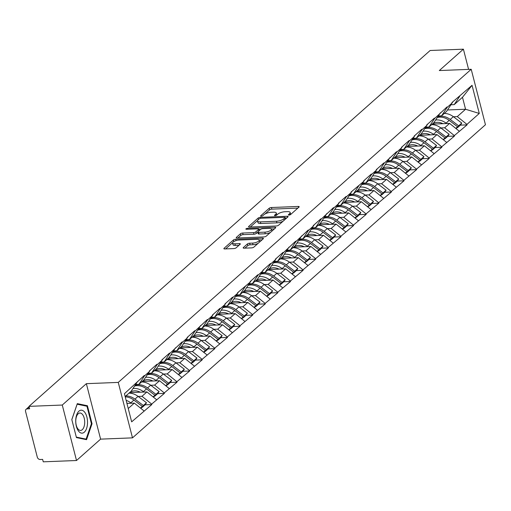 <?xml version="1.0" encoding="UTF-8"?>
<svg xmlns="http://www.w3.org/2000/svg" width="511" height="511" viewBox="0 0 511 511"><rect width="100%" height="100%" fill="white"/><g stroke="black" fill="none" stroke-linecap="round" stroke-linejoin="round"><path stroke-width="0.77" d="M288.958 215.112A1.214 0.402 -14.4 0 0 290.555 214.575L298.986 207.096A1.737 0.575 -14.4 0 0 299.178 206.725A1.737 0.575 -14.4 0 0 298.29 206.45L271.456 207.517A1.737 0.575 -14.4 0 0 269.169 208.284L260.738 215.763A1.214 0.402 -14.4 0 0 260.604 216.019A1.214 0.402 -14.4 0 0 261.23 216.21A1.214 0.402 -14.4 0 0 262.826 215.68L263.919 214.709A5.557 1.846 -14.4 0 1 271.226 212.269L273.462 212.18A5.557 1.846 -14.4 0 1 276.31 213.049A5.557 1.846 -14.4 0 1 275.691 214.243L274.605 215.208A1.214 0.402 -14.4 0 0 274.471 215.47A1.214 0.402 -14.4 0 0 275.09 215.661A1.214 0.402 -14.4 0 0 276.687 215.125L277.78 214.16A5.557 1.846 -14.4 0 1 285.093 211.72L287.329 211.631A5.557 1.846 -14.4 0 1 290.171 212.499A5.557 1.846 -14.4 0 1 289.558 213.694L288.466 214.658A1.214 0.402 -14.4 0 0 288.332 214.92A1.214 0.402 -14.4 0 0 288.958 215.112M243.364 247.535A1.737 0.575 -14.4 0 0 243.172 247.905A1.737 0.575 -14.4 0 0 244.06 248.18L251.591 247.88A1.737 0.575 -14.4 0 0 253.871 247.12L263.235 238.809A1.737 0.575 -14.4 0 0 263.427 238.439A1.737 0.575 -14.4 0 0 262.539 238.164L235.705 239.231A1.737 0.575 -14.4 0 0 233.425 239.991L224.061 248.301A1.737 0.575 -14.4 0 0 223.869 248.672A1.737 0.575 -14.4 0 0 224.757 248.946L233.846 248.582A1.737 0.575 -14.4 0 0 236.133 247.822L240.138 244.264A1.737 0.575 -14.4 0 0 240.336 243.894A1.737 0.575 -14.4 0 0 239.442 243.619L234.932 243.798A4.65 1.546 -14.4 0 1 232.556 243.076A4.65 1.546 -14.4 0 1 234.568 241.16A4.65 1.546 -14.4 0 1 239.18 240.036L256.848 239.333A4.65 1.546 -14.4 0 1 259.224 240.061A4.65 1.546 -14.4 0 1 257.212 241.978A4.65 1.546 -14.4 0 1 252.6 243.102L249.655 243.217A1.737 0.575 -14.4 0 0 247.369 243.977L243.364 247.535L243.517 248.142M86.365 383.672L62.272 405.044L29.012 406.36L430.147 50.493L463.407 49.177L439.313 70.55L471.212 69.285L118.258 382.407L86.365 383.672L100.603 439.134L132.496 437.863L118.258 382.407M276.266 225.99A1.737 0.575 -14.4 0 0 278.552 225.223L287.917 216.92A1.737 0.575 -14.4 0 0 288.108 216.543A1.737 0.575 -14.4 0 0 287.22 216.274L260.386 217.341A1.737 0.575 -14.4 0 0 258.1 218.101L248.736 226.405A1.737 0.575 -14.4 0 0 248.544 226.782A1.737 0.575 -14.4 0 0 249.432 227.05L276.266 225.99M275.576 227.868L266.212 236.171A1.737 0.575 -14.4 0 1 263.932 236.932L237.098 237.998A1.737 0.575 -14.4 0 1 236.203 237.73A1.737 0.575 -14.4 0 1 236.395 237.353L240.406 233.802A1.737 0.575 -14.4 0 1 242.687 233.035L253.571 232.607A1.737 0.575 -14.4 0 0 255.858 231.841L258.515 229.484A1.737 0.575 -14.4 0 0 258.707 229.113A1.737 0.575 -14.4 0 0 257.819 228.839L246.487 229.286A1.214 0.402 -14.4 0 1 245.868 229.1A1.214 0.402 -14.4 0 1 246.391 228.596A1.214 0.402 -14.4 0 1 247.599 228.302L274.88 227.223A1.737 0.575 -14.4 0 1 275.768 227.491A1.737 0.575 -14.4 0 1 275.576 227.868M132.496 437.863L485.45 124.741L471.212 69.285M145.098 404.833L151.793 404.571L151.665 404.086L141.994 396.3L138.162 396.453M151.793 404.571L131.659 421.837L124.435 393.7L144.319 375.464L144.441 375.949L149.372 371.574L149.25 371.088L156.928 364.279L157.056 364.765L161.987 360.389L161.859 359.904L169.543 353.088L169.665 353.574L182.152 341.904L182.274 342.389L187.205 338.014L187.083 337.528L194.761 330.713L194.889 331.198L207.377 319.528L207.498 320.007L212.429 315.638L212.308 315.153L219.986 308.337L220.107 308.823L225.038 304.447L224.917 303.962L232.594 297.147L232.722 297.632L237.653 293.257L237.526 292.777L250.262 282.072L250.141 281.587L257.819 274.771L257.94 275.257L262.878 270.881L262.75 270.396L270.428 263.587L270.555 264.072L275.486 259.697L275.359 259.211L283.043 252.396L283.164 252.881L295.652 241.211L295.78 241.697L308.261 230.02L308.389 230.506L313.32 226.13L313.192 225.645L320.876 218.836L320.997 219.321L333.485 207.645L333.613 208.13L338.544 203.755L338.416 203.269L346.094 196.454L346.222 196.939L351.153 192.57L351.025 192.085L363.762 181.379L363.64 180.894L371.318 174.079L371.446 174.564L376.377 170.189L376.249 169.703L383.933 162.894L384.055 163.379L396.542 151.703L396.664 152.189L401.595 147.813L401.474 147.328L409.151 140.519L409.279 141.004L414.21 136.629L414.082 136.143L421.767 129.328L421.888 129.813L426.819 125.438L426.698 124.952L434.376 118.143L434.497 118.629L446.984 106.952L447.112 107.438L452.043 103.062L451.916 102.577L472.049 85.311L479.273 113.448L466.945 124.384L457.275 116.604L453.442 116.751M460.379 125.138L467.073 124.869L466.945 124.384M467.073 124.869L454.336 135.575L444.666 127.788L440.833 127.942M447.764 136.322L454.458 136.06L454.336 135.575M454.458 136.06L441.721 146.759L432.057 138.979L428.218 139.133M435.155 147.513L441.849 147.245L441.721 146.759M441.849 147.245L429.112 157.95L419.442 150.164L415.609 150.317M422.546 158.697L429.24 158.436L429.112 157.95M429.24 158.436L416.503 169.135L406.833 161.355L403 161.508M409.931 169.888L416.625 169.62L416.503 169.135M416.625 169.62L403.888 180.326L394.217 172.539L390.385 172.692M397.322 181.073L404.016 180.811L403.888 180.326M404.016 180.811L391.279 191.51L381.608 183.73L377.776 183.883M384.713 192.264L391.4 191.995L391.279 191.51M391.4 191.995L378.67 202.701L368.999 194.915L365.167 195.068M372.097 203.455L378.792 203.186L378.67 202.701M378.792 203.186L366.055 213.892L356.384 206.105L352.552 206.259M359.488 214.639L366.183 214.377L366.055 213.892M366.183 214.377L353.446 225.076L343.775 217.296L339.943 217.443M346.88 225.83L353.567 225.562L353.446 225.076M353.567 225.562L340.837 236.267L331.166 228.481L327.334 228.634M334.264 237.015L340.958 236.753L340.837 236.267M340.958 236.753L328.222 247.452L318.551 239.672L314.719 239.825M321.655 248.205L328.349 247.937L328.222 247.452M328.349 247.937L315.613 258.643L305.942 250.856L302.11 251.01M309.04 259.39L315.734 259.128L315.613 258.643M315.734 259.128L302.997 269.827L293.333 262.047L289.501 262.2M296.431 270.581L303.125 270.313L302.997 269.827M303.125 270.313L290.389 281.018L280.718 273.232L276.885 273.385M283.822 281.765L290.516 281.504L290.389 281.018M290.516 281.504L277.78 292.203L268.109 284.423L264.276 284.576M271.207 292.956L277.901 292.688L277.78 292.203M277.901 292.688L265.164 303.393L255.5 295.607L251.661 295.76M258.598 304.147L265.292 303.879L265.164 303.393M265.292 303.879L252.555 314.584L242.885 306.798L239.052 306.951M245.989 315.332L252.683 315.07L252.555 314.584M252.683 315.07L239.946 325.769L230.276 317.989L226.443 318.136M233.374 326.523L240.068 326.254L239.946 325.769M240.068 326.254L227.331 336.96L217.667 329.173L213.828 329.327M220.765 337.707L227.459 337.445L227.331 336.96M227.459 337.445L214.722 348.144L205.052 340.364L201.219 340.511M208.156 348.898L214.85 348.63L214.722 348.144M214.85 348.63L202.113 359.335L192.443 351.549L188.61 351.702M195.541 360.083L202.235 359.821L202.113 359.335M202.235 359.821L189.498 370.52L179.827 362.74L175.995 362.893M182.932 371.273L189.626 371.005L189.498 370.52M189.626 371.005L176.889 381.711L167.218 373.924L163.386 374.078M170.323 382.458L177.01 382.196L176.889 381.711M177.01 382.196L164.28 392.895L154.609 385.115L150.777 385.268M157.707 393.649L164.401 393.381L164.28 392.895M164.401 393.381L151.665 404.086M135.645 384.47L138.922 384.336L144.441 375.949M149.372 371.574L143.853 379.96L138.922 384.336M141.994 396.3L146.925 391.931L129.596 392.614M156.596 399.711L146.925 391.931M148.254 373.279L151.537 373.151L157.056 364.765M161.987 360.389L156.468 368.776L151.537 373.151M154.609 385.115L159.541 380.74L142.205 381.43M169.211 388.526L159.541 380.74M160.863 362.088L164.146 361.96L169.665 353.574M174.596 349.198L169.077 357.585L164.146 361.96M167.218 373.924L172.15 369.549L154.814 370.239M181.82 377.335L172.15 369.549M173.478 350.904L176.761 350.77L182.274 342.389M187.205 338.014L181.692 346.401L176.761 350.77M179.827 362.74L184.765 358.364L167.429 359.054M194.429 366.144L184.765 358.364M186.087 339.713L189.37 339.585L194.889 331.198M199.82 326.823L194.301 335.21L189.37 339.585M192.443 351.549L197.374 347.173L180.038 347.863M207.044 354.96L197.374 347.173M198.696 328.528L201.979 328.394L207.498 320.007M212.429 315.638L206.91 324.019L201.979 328.394M205.052 340.364L209.983 335.989L192.647 336.672M219.653 343.769L209.983 335.989M211.311 317.337L214.594 317.21L220.107 308.823M225.038 304.447L219.526 312.834L214.594 317.21M217.667 329.173L222.598 324.798L205.262 325.488M232.262 332.584L222.598 324.798M223.92 306.153L227.203 306.019L232.722 297.632M237.653 293.257L232.135 301.643L227.203 306.019M230.276 317.989L235.207 313.613L217.871 314.297M244.878 321.393L235.207 313.613M236.529 294.962L239.812 294.834L245.331 286.447M250.262 282.072L244.743 290.459L239.812 294.834M242.885 306.798L247.816 302.423L230.48 303.112M257.487 310.209L247.816 302.423M249.144 283.777L252.428 283.643L257.94 275.257M262.878 270.881L257.359 279.268L252.428 283.643M255.5 295.607L260.431 291.238L243.095 291.922M270.095 299.018L260.431 291.238M261.753 272.587L265.037 272.459L270.555 264.072M275.486 259.697L269.968 268.083L265.037 272.459M268.109 284.423L273.04 280.047L255.704 280.737M282.711 287.834L273.04 280.047M274.362 261.396L277.645 261.268L283.164 252.881M288.095 248.506L282.577 256.892L277.645 261.268M280.718 273.232L285.649 268.856L268.313 269.546M295.32 276.643L285.649 268.856M286.978 250.211L290.261 250.083L295.78 241.697M300.711 237.321L295.192 245.708L290.261 250.083M293.333 262.047L298.264 257.672L280.929 258.362M307.935 265.452L298.264 257.672M299.587 239.02L302.87 238.893L308.389 230.506M313.32 226.13L307.801 234.517L302.87 238.893M305.942 250.856L310.873 246.481L293.538 247.171M320.544 254.267L310.873 246.481M312.195 227.836L315.479 227.702L320.997 219.321M325.929 214.946L320.41 223.333L315.479 227.702M318.551 239.672L323.482 235.296L306.146 235.98M333.153 243.076L323.482 235.296M324.811 216.645L328.094 216.517L333.613 208.13M338.544 203.755L333.025 212.142L328.094 216.517M331.166 228.481L336.097 224.105L318.762 224.795M345.768 231.892L336.097 224.105M337.42 205.46L340.703 205.326L346.222 196.939M351.153 192.57L345.634 200.951L340.703 205.326M343.775 217.296L348.706 212.921L331.371 213.604M358.377 220.701L348.706 212.921M350.035 194.269L353.312 194.142L358.831 185.755M363.762 181.379L358.243 189.766L353.312 194.142M356.384 206.105L361.315 201.73L343.986 202.42M370.986 209.516L361.315 201.73M362.644 183.085L365.927 182.951L371.446 174.564M376.377 170.189L370.858 178.575L365.927 182.951M368.999 194.915L373.931 190.546L356.595 191.229M383.601 198.325L373.931 190.546M375.253 171.894L378.536 171.766L384.055 163.379M388.986 159.004L383.467 167.391L378.536 171.766M381.608 183.73L386.54 179.355L369.204 180.044M396.21 187.141L386.54 179.355M387.868 160.71L391.145 160.575L396.664 152.189M401.595 147.813L396.082 156.2L391.145 160.575M394.217 172.539L399.148 168.164L381.819 168.854M408.819 175.95L399.148 168.164M400.477 149.519L403.76 149.391L409.279 141.004M414.21 136.629L408.691 145.015L403.76 149.391M406.833 161.355L411.764 156.979L394.428 157.669M421.434 164.759L411.764 156.979M413.086 138.328L416.369 138.2L421.888 129.813M426.819 125.438L421.3 133.825L416.369 138.2M419.442 150.164L424.373 145.788L407.037 146.478M434.043 153.575L424.373 145.788M425.701 127.143L428.985 127.009L434.497 118.629M439.428 114.253L433.916 122.64L428.985 127.009M432.057 138.979L436.988 134.604L419.652 135.294M446.652 142.384L436.988 134.604M438.31 115.952L441.593 115.825L447.112 107.438M452.043 103.062L446.525 111.449L441.593 115.825M444.666 127.788L449.597 123.413L432.261 124.103M459.268 131.199L449.597 123.413M450.919 104.768L454.202 104.634L459.721 96.247M457.275 116.604L465.559 109.252L462.487 97.288L454.202 104.634M447.502 109.967L465.559 109.252L479.273 113.448M462.487 97.288L472.049 85.311M468.593 69.387L463.407 49.177M62.272 405.044L76.516 460.507L43.25 461.823L42.63 459.395L40.203 459.498A2.657 2.101 -131.6 0 1 37.297 457.16L25.55 411.4A2.657 2.101 -131.6 0 1 26.067 409.324A2.657 2.101 -131.6 0 1 27.204 408.883L29.638 408.787L29.012 406.36M76.516 460.507L100.603 439.134M136.763 382.765L131.244 391.151L125.163 396.542M128.235 408.513L134.316 403.115L126.926 403.409M143.987 410.901L134.316 403.115M87.413 405.728L77.295 403.639L71.808 419.569L76.439 437.588L86.551 439.677L92.037 423.747L87.413 405.728L84.954 405.823M290.535 214.594A5.557 1.846 -14.4 0 0 290.587 214.115L290.171 212.499M276.675 215.144A5.557 1.846 -14.4 0 0 276.726 214.665L276.31 213.049M297.849 208.105L271.871 209.133A1.737 0.575 -14.4 0 0 269.584 209.9L264.992 213.975M257.601 220.528L250.288 227.018M286.78 217.922L285.208 217.986M284.953 217.775A1.214 0.402 -14.4 0 0 285.087 217.514A1.214 0.402 -14.4 0 0 284.467 217.322L260.91 218.261A1.214 0.402 -14.4 0 0 259.313 218.791L258.164 219.813A5.557 1.846 -14.4 0 0 257.55 221.008A5.557 1.846 -14.4 0 0 260.393 221.876L276.496 221.237A5.557 1.846 -14.4 0 0 283.803 218.797L284.953 217.775L285.323 219.213M257.55 221.008L257.966 222.624A5.557 1.846 -14.4 0 0 260.808 223.492L260.393 221.876M283.145 221.148A5.557 1.846 -14.4 0 1 276.911 222.853L260.808 223.492M237.947 237.966L240.822 235.418L240.406 233.802M257.755 232.141L256.273 233.457A1.737 0.575 -14.4 0 1 253.986 234.223L243.102 234.651A1.737 0.575 -14.4 0 0 240.822 235.418M258.802 229.49L260.578 229.42M271.437 228.992L274.445 228.871M264.864 232.154A4.65 1.546 -14.4 0 0 269.476 231.036A4.65 1.546 -14.4 0 0 271.488 229.12A4.65 1.546 -14.4 0 0 269.112 228.391L262.884 228.634A1.737 0.575 -14.4 0 0 260.604 229.401L257.94 231.758A1.737 0.575 -14.4 0 0 257.748 232.135A1.737 0.575 -14.4 0 0 258.643 232.403L264.864 232.154L265.279 233.776A4.65 1.546 -14.4 0 0 270.575 232.301M271.839 231.176A4.65 1.546 -14.4 0 0 271.903 230.736L271.488 229.12M257.748 232.135L258.164 233.751A1.737 0.575 -14.4 0 0 259.058 234.019L258.643 232.403M265.279 233.776L259.058 234.019M258.125 243.351A4.65 1.546 -14.4 0 1 253.015 244.718L250.071 244.833A1.737 0.575 -14.4 0 0 247.784 245.599L244.916 248.148M259.62 242.022A4.65 1.546 -14.4 0 0 259.639 241.677L259.224 240.061M232.556 243.076L232.971 244.692A4.65 1.546 -14.4 0 0 235.347 245.421L234.932 243.798M239.007 245.274L235.347 245.421M232.575 242.731L225.607 248.914M262.105 239.819L259.173 239.934M91.392 423.772L92.037 423.747M433.13 123.33L434.976 122.742A11.855 9.39 48.4 0 1 442.928 123.681M437.761 116.789L437.997 116.712A14.512 11.491 -131.6 0 1 450.229 119.44L458.642 125.808L461.752 123.049L453.34 116.674L450.229 119.44M444.263 113.455A14.512 11.491 48.4 0 1 453.34 116.674M461.752 123.049L460.654 124.888L457.543 127.648L458.642 125.808M457.204 127.392L457.543 127.648M452.018 102.973L453.002 101.619M435.647 120.008A14.512 11.491 48.4 0 1 446.065 123.132L446.595 123.534M456.266 128.785L457.588 126.741L449.175 120.372A14.512 11.491 -131.6 0 0 437.256 117.549M457.588 126.741L455.755 128.37M420.521 134.521L422.367 133.933A11.855 9.39 48.4 0 1 430.313 134.866M425.152 127.98L425.388 127.903A14.512 11.491 -131.6 0 1 437.614 130.624L446.026 136.999L449.143 134.24L440.731 127.865L437.614 130.624M431.654 124.646A14.512 11.491 48.4 0 1 440.731 127.865M449.143 134.24L448.045 136.073L444.934 138.839L446.026 136.999M444.589 138.577L444.934 138.839M439.409 114.157L440.386 112.803M423.031 131.193A14.512 11.491 48.4 0 1 433.456 134.316L433.986 134.719M443.657 139.969L444.979 137.932L436.566 131.557A14.512 11.491 -131.6 0 0 424.647 128.74M444.979 137.932L443.146 139.56M407.906 145.705L409.758 145.118A11.855 9.39 48.4 0 1 417.704 146.057M412.537 139.164L412.779 139.088A14.512 11.491 -131.6 0 1 425.005 141.815L433.417 148.19L436.528 145.424L428.116 139.049L425.005 141.815M419.039 135.83A14.512 11.491 48.4 0 1 428.116 139.049M436.528 145.424L435.436 147.264L432.325 150.023L433.417 148.19M431.98 149.768L432.325 150.023M426.794 125.348L427.777 123.994M410.422 142.384A14.512 11.491 48.4 0 1 420.84 145.507L421.377 145.91M431.041 151.16L432.363 149.116L423.958 142.748A14.512 11.491 -131.6 0 0 412.038 139.931M432.363 149.116L430.53 150.745M395.297 156.896L397.143 156.309A11.855 9.39 48.4 0 1 405.095 157.241M399.928 150.355L400.164 150.279A14.512 11.491 -131.6 0 1 412.396 153L420.808 159.375L423.919 156.615L415.507 150.24L412.396 153M406.43 147.021A14.512 11.491 48.4 0 1 415.507 150.24M423.919 156.615L422.821 158.455L419.71 161.214L420.808 159.375M419.371 160.952L419.71 161.214M414.185 136.539L415.168 135.185M397.813 153.568A14.512 11.491 48.4 0 1 408.232 156.692L408.762 157.101M418.432 162.345L419.755 160.307L411.342 153.932A14.512 11.491 -131.6 0 0 399.423 151.115M419.755 160.307L417.921 161.936M382.688 168.081L384.534 167.493A11.855 9.39 48.4 0 1 392.48 168.432M387.319 161.54L387.555 161.463A14.512 11.491 -131.6 0 1 399.781 164.191L408.193 170.565L411.31 167.8L402.898 161.425L399.781 164.191M393.821 158.206A14.512 11.491 48.4 0 1 402.898 161.425M411.31 167.8L410.212 169.639L407.101 172.399L408.193 170.565M406.756 172.143L407.101 172.399M401.576 147.724L402.553 146.37M385.198 164.759A14.512 11.491 48.4 0 1 395.623 167.883L396.153 168.285M405.823 173.536L407.146 171.498L398.733 165.123A14.512 11.491 -131.6 0 0 386.814 162.306M407.146 171.498L405.306 173.12M370.073 179.272L371.925 178.684A11.855 9.39 48.4 0 1 379.871 179.617M374.704 172.731L374.946 172.654A14.512 11.491 -131.6 0 1 387.172 175.375L395.584 181.75L398.695 178.991L390.283 172.616L387.172 175.375M381.206 169.397A14.512 11.491 48.4 0 1 390.283 172.616M398.695 178.991L397.603 180.83L394.486 183.59L395.584 181.75M394.147 183.328L394.486 183.59M388.96 158.915L389.944 157.56M372.589 175.944A14.512 11.491 48.4 0 1 383.007 179.074L383.544 179.476M393.208 184.727L394.53 182.683L386.124 176.308A14.512 11.491 -131.6 0 0 374.205 173.491M394.53 182.683L392.697 184.311M78.419 430.958A11.504 5.896 87.7 0 0 86.583 428.442A11.504 5.896 87.7 0 0 84.82 412.377A11.504 5.896 87.7 0 0 76.656 414.9A11.504 5.896 87.7 0 0 78.419 430.958M77.813 428.761A8.713 4.465 87.7 0 0 80.585 430.428A8.713 4.465 87.7 0 0 84.571 424.334A8.713 4.465 87.7 0 0 82.661 414.689A8.713 4.465 87.7 0 0 79.888 413.022A8.713 4.465 87.7 0 0 75.903 419.109A8.713 4.465 87.7 0 0 77.813 428.761M77.104 404.214L86.94 406.232L91.418 423.689L86.104 439.128L76.311 437.103M84.251 439.198L86.104 439.128M71.827 419.633L77.135 404.214M357.464 190.462L359.31 189.868A11.855 9.39 48.4 0 1 367.262 190.807M362.095 183.915L362.331 183.839A14.512 11.491 -131.6 0 1 374.563 186.566L382.975 192.941L386.086 190.175L377.674 183.807L374.563 186.566M368.597 180.581A14.512 11.491 48.4 0 1 377.674 183.807M386.086 190.175L384.987 192.015L381.877 194.774L382.975 192.941M381.538 194.519L381.877 194.774M376.352 170.099L377.335 168.745M359.98 187.135A14.512 11.491 48.4 0 1 370.398 190.258L370.929 190.66M380.599 195.911L381.921 193.873L373.509 187.499A14.512 11.491 -131.6 0 0 361.59 184.682M381.921 193.873L380.088 195.502M344.855 201.647L346.701 201.059A11.855 9.39 48.4 0 1 354.647 201.998M349.486 195.106L349.722 195.03A14.512 11.491 -131.6 0 1 361.948 197.751L370.36 204.125L373.477 201.366L365.065 194.991L361.948 197.751M355.988 191.772A14.512 11.491 48.4 0 1 365.065 194.991M373.477 201.366L372.378 203.206L369.268 205.965L370.36 204.125M368.923 205.709L369.268 205.965M363.743 181.29L364.72 179.936M347.365 198.319A14.512 11.491 48.4 0 1 357.789 201.449L358.32 201.851M367.99 207.102L369.312 205.058L360.9 198.683A14.512 11.491 -131.6 0 0 348.981 195.866M369.312 205.058L367.473 206.687M332.239 212.838L334.092 212.244A11.855 9.39 48.4 0 1 342.038 213.183M336.87 206.291L337.113 206.22A14.512 11.491 -131.6 0 1 349.339 208.942L357.751 215.316L360.862 212.557L352.449 206.182L349.339 208.942M343.373 202.956A14.512 11.491 48.4 0 1 352.449 206.182M360.862 212.557L359.77 214.39L356.652 217.156L357.751 215.316M356.314 216.894L356.652 217.156M351.127 192.475L352.111 191.12M334.756 209.51A14.512 11.491 48.4 0 1 345.174 212.633L345.704 213.036M355.375 218.286L356.697 216.249L348.285 209.874A14.512 11.491 -131.6 0 0 336.372 207.057M356.697 216.249L354.864 217.878M319.63 224.022L321.476 223.435A11.855 9.39 48.4 0 1 329.429 224.374M324.261 217.482L324.498 217.405A14.512 11.491 -131.6 0 1 336.73 220.132L345.142 226.501L348.253 223.741L339.841 217.367L336.73 220.132M330.764 214.147A14.512 11.491 48.4 0 1 339.841 217.367M348.253 223.741L347.154 225.581L344.044 228.34L345.142 226.501M343.705 228.085L344.044 228.34M338.518 203.665L339.496 202.311M322.147 220.695A14.512 11.491 48.4 0 1 332.565 223.824L333.095 224.227M342.766 229.477L344.088 227.433L335.676 221.059A14.512 11.491 -131.6 0 0 323.757 218.242M344.088 227.433L342.255 229.062M307.022 235.213L308.868 234.626A11.855 9.39 48.4 0 1 316.814 235.558M311.646 228.673L311.889 228.596A14.512 11.491 -131.6 0 1 324.115 231.317L332.527 237.692L335.638 234.932L327.232 228.558L324.115 231.317M318.149 225.338A14.512 11.491 48.4 0 1 327.232 228.558M335.638 234.932L334.545 236.765L331.435 239.531L332.527 237.692M331.09 239.269L331.435 239.531M325.909 214.85L326.887 213.496M309.532 231.885A14.512 11.491 48.4 0 1 319.95 235.009L320.486 235.411M330.157 240.662L331.479 238.624L323.067 232.25A14.512 11.491 -131.6 0 0 311.148 229.433M331.479 238.624L329.64 240.253M294.406 246.398L296.252 245.81A11.855 9.39 48.4 0 1 304.205 246.749M299.037 239.857L299.28 239.78A14.512 11.491 -131.6 0 1 311.506 242.508L319.918 248.876L323.029 246.117L314.616 239.742L311.506 242.508M305.54 236.523A14.512 11.491 48.4 0 1 314.616 239.742M323.029 246.117L321.936 247.956L318.819 250.716L319.918 248.876M318.481 250.46L318.819 250.716M313.294 226.041L314.278 224.687M296.923 243.076A14.512 11.491 48.4 0 1 307.341 246.2L307.871 246.602M317.542 251.853L318.864 249.809L310.452 243.44A14.512 11.491 -131.6 0 0 298.539 240.624M318.864 249.809L317.031 251.438M281.797 257.589L283.643 257.001A11.855 9.39 48.4 0 1 291.596 257.934M286.428 251.048L286.665 250.971A14.512 11.491 -131.6 0 1 298.897 253.692L307.303 260.067L310.42 257.308L302.007 250.933L298.897 253.692M292.931 247.714A14.512 11.491 48.4 0 1 302.007 250.933M310.42 257.308L309.321 259.141L306.21 261.907L307.303 260.067M305.872 261.645L306.21 261.907M300.685 237.225L301.662 235.878M284.308 254.261A14.512 11.491 48.4 0 1 294.732 257.384L295.262 257.793M304.933 263.037L306.255 261L297.843 254.625A14.512 11.491 -131.6 0 0 285.924 251.808M306.255 261L304.422 262.628M269.182 268.773L271.034 268.186A11.855 9.39 48.4 0 1 278.98 269.125M273.813 262.232L274.056 262.156A14.512 11.491 -131.6 0 1 286.281 264.883L294.694 271.258L297.804 268.492L289.392 262.117L286.281 264.883M280.315 258.898A14.512 11.491 48.4 0 1 289.392 262.117M297.804 268.492L296.712 270.332L293.601 273.091L294.694 271.258M293.257 272.836L293.601 273.091M288.076 248.416L289.054 247.062M271.699 265.452A14.512 11.491 48.4 0 1 282.117 268.575L282.653 268.978M292.318 274.228L293.646 272.191L285.234 265.816A14.512 11.491 -131.6 0 0 273.315 262.999M293.646 272.191L291.807 273.813M256.573 279.964L258.419 279.376A11.855 9.39 48.4 0 1 266.372 280.309M261.204 273.423L261.447 273.347A14.512 11.491 -131.6 0 1 273.672 276.068L282.085 282.442L285.195 279.683L276.783 273.308L273.672 276.068M267.707 270.089A14.512 11.491 48.4 0 1 276.783 273.308M285.195 279.683L284.103 281.523L280.986 284.282L282.085 282.442M280.648 284.02L280.986 284.282M275.461 259.607L276.445 258.253M259.09 276.636A14.512 11.491 48.4 0 1 269.508 279.766L270.038 280.169M279.709 285.413L281.031 283.375L272.619 277A14.512 11.491 -131.6 0 0 260.699 274.183M281.031 283.375L279.198 285.004M243.964 291.155L245.81 290.561A11.855 9.39 48.4 0 1 253.763 291.5M248.595 284.608L248.831 284.531A14.512 11.491 -131.6 0 1 261.064 287.259L269.469 293.633L272.587 290.868L264.174 284.499L261.064 287.259M255.098 281.274A14.512 11.491 48.4 0 1 264.174 284.499M272.587 290.868L271.488 292.707L268.377 295.467L269.469 293.633M268.039 295.211L268.377 295.467M262.852 270.792L263.829 269.438M246.474 287.827A14.512 11.491 48.4 0 1 256.899 290.951L257.429 291.353M267.1 296.604L268.422 294.566L260.01 288.191A14.512 11.491 -131.6 0 0 248.09 285.374M268.422 294.566L266.589 296.195M231.349 302.34L233.201 301.752A11.855 9.39 48.4 0 1 241.147 302.691M235.98 295.799L236.223 295.722A14.512 11.491 -131.6 0 1 248.448 298.443L256.861 304.818L259.971 302.058L251.559 295.684L248.448 298.443M242.482 292.464A14.512 11.491 48.4 0 1 251.559 295.684M259.971 302.058L258.879 303.898L255.768 306.657L256.861 304.818M255.423 306.396L255.768 306.657M250.243 281.983L251.22 280.628M233.866 299.012A14.512 11.491 48.4 0 1 244.284 302.142L244.82 302.544M254.484 307.794L255.813 305.75L247.401 299.376A14.512 11.491 -131.6 0 0 235.482 296.559M255.813 305.75L253.973 307.379M218.74 313.53L220.586 312.936A11.855 9.39 48.4 0 1 228.538 313.875M223.371 306.983L223.607 306.907A14.512 11.491 -131.6 0 1 235.839 309.634L244.252 316.009L247.362 313.249L238.95 306.875L235.839 309.634M229.873 303.649A14.512 11.491 48.4 0 1 238.95 306.875M247.362 313.249L246.27 315.083L243.153 317.848L244.252 316.009M242.814 317.587L243.153 317.848M237.628 293.167L238.611 291.813M221.257 310.203A14.512 11.491 48.4 0 1 231.675 313.326L232.205 313.728M241.875 318.979L243.198 316.941L234.785 310.567A14.512 11.491 -131.6 0 0 222.866 307.75M243.198 316.941L241.364 318.57M206.131 324.715L207.977 324.127A11.855 9.39 48.4 0 1 215.923 325.066M210.762 318.174L210.998 318.098A14.512 11.491 -131.6 0 1 223.224 320.819L231.636 327.193L234.753 324.434L226.341 318.059L223.224 320.819M217.264 314.84A14.512 11.491 48.4 0 1 226.341 318.059M234.753 324.434L233.655 326.274L230.544 329.033L231.636 327.193M230.199 328.777L230.544 329.033M225.019 304.358L225.996 303.004M208.641 321.387A14.512 11.491 48.4 0 1 219.066 324.517L219.596 324.919M229.267 330.17L230.589 328.126L222.176 321.751A14.512 11.491 -131.6 0 0 210.257 318.934M230.589 328.126L228.756 329.755M193.516 335.906L195.368 335.318A11.855 9.39 48.4 0 1 203.314 336.251M198.147 329.365L198.389 329.288A14.512 11.491 -131.6 0 1 210.615 332.009L219.027 338.384L222.138 335.625L213.726 329.25L210.615 332.009M204.649 326.024A14.512 11.491 48.4 0 1 213.726 329.25M222.138 335.625L221.046 337.458L217.935 340.224L219.027 338.384M217.59 339.962L217.935 340.224M212.404 315.543L213.387 314.188M196.032 332.578A14.512 11.491 48.4 0 1 206.45 335.701L206.987 336.104M216.651 341.354L217.973 339.317L209.567 332.942A14.512 11.491 -131.6 0 0 197.648 330.125M217.973 339.317L216.14 340.946M180.907 347.09L182.753 346.503A11.855 9.39 48.4 0 1 190.705 347.442M185.538 340.55L185.774 340.473A14.512 11.491 -131.6 0 1 198.006 343.2L206.418 349.569L209.529 346.809L201.117 340.435L198.006 343.2M192.04 337.215A14.512 11.491 48.4 0 1 201.117 340.435M209.529 346.809L208.431 348.649L205.32 351.408L206.418 349.569M204.981 351.153L205.32 351.408M199.795 326.733L200.778 325.379M183.423 343.769A14.512 11.491 48.4 0 1 193.841 346.892L194.372 347.295M204.042 352.545L205.365 350.501L196.952 344.133A14.512 11.491 -131.6 0 0 185.033 341.316M205.365 350.501L203.531 352.13M168.298 358.281L170.144 357.694A11.855 9.39 48.4 0 1 178.09 358.626M172.929 351.74L173.165 351.664A14.512 11.491 -131.6 0 1 185.391 354.385L193.803 360.76L196.92 358L188.508 351.625L185.391 354.385M179.431 348.406A14.512 11.491 48.4 0 1 188.508 351.625M196.92 358L195.822 359.833L192.711 362.599L193.803 360.76M192.366 362.337L192.711 362.599M187.186 337.918L188.163 336.57M170.808 354.953A14.512 11.491 48.4 0 1 181.233 358.077L181.763 358.479M191.433 363.73L192.756 361.692L184.343 355.317A14.512 11.491 -131.6 0 0 172.424 352.501M192.756 361.692L190.922 363.321M155.683 369.466L157.535 368.878A11.855 9.39 48.4 0 1 165.481 369.817M160.313 362.925L160.556 362.848A14.512 11.491 -131.6 0 1 172.782 365.576L181.194 371.951L184.305 369.185L175.893 362.81L172.782 365.576M166.816 359.591A14.512 11.491 48.4 0 1 175.893 362.81M184.305 369.185L183.213 371.024L180.096 373.784L181.194 371.951M179.757 373.528L180.096 373.784M174.57 349.109L175.554 347.755M158.199 366.144A14.512 11.491 48.4 0 1 168.617 369.268L169.154 369.67M178.818 374.921L180.14 372.883L171.734 366.508A14.512 11.491 -131.6 0 0 159.815 363.691M180.14 372.883L178.307 374.506M143.074 380.657L144.92 380.069A11.855 9.39 48.4 0 1 152.872 381.002M147.705 374.116L147.941 374.039A14.512 11.491 -131.6 0 1 160.173 376.76L168.585 383.135L171.696 380.376L163.284 374.001L160.173 376.76M154.207 370.782A14.512 11.491 48.4 0 1 163.284 374.001M171.696 380.376L170.597 382.215L167.487 384.975L168.585 383.135M167.148 384.713L167.487 384.975M161.961 360.3L162.945 358.946M145.59 377.329A14.512 11.491 48.4 0 1 156.008 380.452L156.538 380.861M166.209 386.105L167.531 384.068L159.119 377.693A14.512 11.491 -131.6 0 0 147.2 374.876M167.531 384.068L165.698 385.696M130.465 391.841L132.311 391.254A11.855 9.39 48.4 0 1 140.257 392.193M135.096 385.3L135.332 385.224A14.512 11.491 -131.6 0 1 147.558 387.951L155.97 394.326L159.087 391.56L150.675 385.192L147.558 387.951M141.598 381.966A14.512 11.491 48.4 0 1 150.675 385.192M159.087 391.56L157.988 393.4L154.878 396.159L155.97 394.326M154.533 395.904L154.878 396.159M149.353 371.484L150.33 370.13M132.975 388.52A14.512 11.491 48.4 0 1 143.399 391.643L143.93 392.046M153.6 397.296L154.922 395.258L146.51 388.884A14.512 11.491 -131.6 0 0 134.591 386.067M154.922 395.258L153.083 396.881M128.983 393.157A14.512 11.491 48.4 0 1 138.059 396.376L134.949 399.136A14.512 11.491 -131.6 0 0 125.872 395.916M134.949 399.136L143.361 405.51L146.472 402.751L138.059 396.376M146.472 402.751L145.38 404.591L142.262 407.35L143.361 405.51M141.924 407.088L142.262 407.35M136.737 382.675L137.721 381.321M126.817 402.987A11.855 9.39 48.4 0 1 127.648 403.377M126.14 400.343A14.512 11.491 48.4 0 1 130.784 402.834L131.321 403.236M140.985 408.487L142.307 406.443L133.895 400.068A14.512 11.491 -131.6 0 0 125.246 396.849M142.307 406.443L140.474 408.072M29.204 407.107L27.204 408.883M289.878 214.933L289.558 213.694M274.714 215.636L274.605 215.208M276.01 215.482L275.691 214.243M260.846 216.185L260.738 215.763M269.584 209.9L269.169 208.284M271.871 209.133L271.456 207.517M298.552 207.479L298.29 206.45M288.574 215.086L288.466 214.658M248.895 227.018L248.736 226.405M258.47 219.545L258.1 218.101M260.629 218.286L260.386 217.341M287.482 217.303L287.22 216.274M276.911 222.853L276.496 221.237M284.173 220.235L283.803 218.797M236.555 237.96L236.395 237.353M243.102 234.651L242.687 233.035M253.986 234.223L253.571 232.607M256.273 233.457L255.858 231.841M258.885 230.921L258.515 229.484M247.835 229.235L247.599 228.302M275.142 228.251L274.88 227.223M247.784 245.599L247.369 243.977M250.071 244.833L249.655 243.217M253.015 244.718L252.6 243.102M239.71 244.654L239.442 243.619M224.214 248.908L224.061 248.301M233.821 241.543L233.425 239.991M236.056 240.598L235.705 239.231M262.807 239.193L262.539 238.164M438.879 115.933L437.997 116.712M449.175 120.372L446.065 123.132M426.27 127.118L425.388 127.903M436.566 131.557L433.456 134.316M413.661 138.309L412.779 139.088M423.958 142.748L420.84 145.507M401.046 149.493L400.164 150.279M411.342 153.932L408.232 156.692M388.437 160.684L387.555 161.463M398.733 165.123L395.623 167.883M375.828 171.875L374.946 172.654M386.124 176.308L383.007 179.074M363.212 183.059L362.331 183.839M373.509 187.499L370.398 190.258M350.603 194.25L349.722 195.03M360.9 198.683L357.789 201.449M337.995 205.435L337.113 206.22M348.285 209.874L345.174 212.633M325.379 216.626L324.498 217.405M335.676 221.059L332.565 223.824M312.77 227.81L311.889 228.596M323.067 232.25L319.95 235.009M300.155 239.001L299.28 239.78M310.452 243.44L307.341 246.2M287.546 250.186L286.665 250.971M297.843 254.625L294.732 257.384M274.937 261.377L274.056 262.156M285.234 265.816L282.117 268.575M262.322 272.561L261.447 273.347M272.619 277L269.508 279.766M249.713 283.752L248.831 284.531M260.01 288.191L256.899 290.951M237.104 294.943L236.223 295.722M247.401 299.376L244.284 302.142M224.489 306.127L223.607 306.907M234.785 310.567L231.675 313.326M211.88 317.318L210.998 318.098M222.176 321.751L219.066 324.517M199.271 328.503L198.389 329.288M209.567 332.942L206.45 335.701M186.656 339.694L185.774 340.473M196.952 344.133L193.841 346.892M174.047 350.878L173.165 351.664M184.343 355.317L181.233 358.077M161.438 362.069L160.556 362.848M171.734 366.508L168.617 369.268M148.822 373.254L147.941 374.039M159.119 377.693L156.008 380.452M136.213 384.444L135.332 385.224M146.51 388.884L143.399 391.643M133.895 400.068L130.784 402.834M29.082 406.647L26.067 409.324M285.489 219.072L285.087 217.514M259.115 230.716L258.707 229.113"/></g></svg>
